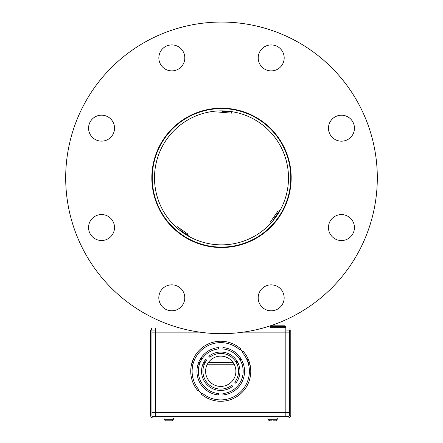 <?xml version="1.0" encoding="UTF-8"?>
<svg xmlns="http://www.w3.org/2000/svg" width="443" height="443" viewBox="0 0 443 443"><rect width="100%" height="100%" fill="white"/><g stroke="black" fill="none" stroke-linecap="round" stroke-linejoin="round"><path stroke-width="0.66" d="M290.746 178.391A69.246 69.246 0 0 1 220.974 247.105A69.246 69.246 0 0 1 152.254 177.333A69.246 69.246 0 0 1 222.026 108.613A69.246 69.246 0 0 1 290.746 178.391M224.451 244.796L225.592 244.735M227.602 244.58L229.413 244.392M230.853 244.204L232.907 243.883M232.675 243.921L232.353 243.977M220.991 244.857C236.363 243.816 236.363 243.816 220.991 244.857C205.63 243.584 205.63 243.584 220.991 244.857M154.502 177.35A66.998 66.998 0 0 1 222.009 110.866A66.998 66.998 0 0 1 288.498 178.368A66.998 66.998 0 0 1 220.991 244.857A66.998 66.998 0 0 1 205.474 112.81A66.998 66.998 0 0 0 156.667 194.754M222.513 112.384L222.607 111.282L231.578 112.04L231.484 113.142L218.371 112.035M270.18 222.275L277.695 211.477L278.608 212.108L273.464 219.495L272.556 218.864M177.084 226.545L187.887 234.059L187.251 234.967L179.864 229.828L180.495 228.915M190.662 237.343L187.251 234.967M280.978 208.697L278.608 212.108M288.498 178.368A66.998 66.998 0 0 0 246.535 115.717M173.734 224.839A66.998 66.998 0 0 0 196.465 240.006M156.445 193.884A66.998 66.998 0 0 0 268.547 225.565M159.801 292.84A12.985 12.985 0 0 1 176.768 285.818A12.985 12.985 0 0 1 183.79 302.779A12.985 12.985 0 0 1 166.823 309.807A12.985 12.985 0 0 1 159.801 292.84A12.985 12.985 0 0 1 176.768 285.818A12.985 12.985 0 0 1 183.79 302.779M365.442 237.509A155.809 155.809 0 0 0 281.144 33.923A155.809 155.809 0 0 0 77.558 118.215A155.809 155.809 0 0 0 161.856 321.801A155.809 155.809 0 0 0 365.442 237.509M283.199 62.878A12.985 12.985 0 0 1 266.232 69.905A12.985 12.985 0 0 1 259.21 52.938A12.985 12.985 0 0 1 276.177 45.917A12.985 12.985 0 0 1 283.199 62.878M183.823 62.867A12.985 12.985 0 0 1 166.856 69.889A12.985 12.985 0 0 1 159.834 52.927A12.985 12.985 0 0 1 176.801 45.9A12.985 12.985 0 0 1 183.823 62.867M113.546 133.127A12.985 12.985 0 0 1 96.58 140.149A12.985 12.985 0 0 1 89.552 123.187A12.985 12.985 0 0 1 106.519 116.16A12.985 12.985 0 0 1 113.546 133.127M113.53 232.503A12.985 12.985 0 0 1 96.563 239.525A12.985 12.985 0 0 1 89.541 222.563A12.985 12.985 0 0 1 106.508 215.536A12.985 12.985 0 0 1 113.53 232.503M283.166 302.796A12.985 12.985 0 0 1 266.199 309.823A12.985 12.985 0 0 1 259.177 292.856A12.985 12.985 0 0 1 276.144 285.829A12.985 12.985 0 0 1 283.166 302.796M353.448 232.536A12.985 12.985 0 0 1 336.481 239.563A12.985 12.985 0 0 1 329.454 222.596A12.985 12.985 0 0 1 346.42 215.569A12.985 12.985 0 0 1 353.448 232.536M285.873 204.533A69.684 69.684 0 0 1 194.826 242.232A69.684 69.684 0 0 1 157.127 151.185A69.684 69.684 0 0 1 248.174 113.486A69.684 69.684 0 0 1 285.873 204.533M353.459 133.16A12.985 12.985 0 0 1 336.492 140.187A12.985 12.985 0 0 1 329.47 123.22A12.985 12.985 0 0 1 346.437 116.193A12.985 12.985 0 0 1 353.459 133.16M220.747 401.286A30.019 30.019 0 0 1 201.105 393.971L201.521 393.556A29.432 29.432 0 0 1 198.458 390.493L198.043 390.909A30.019 30.019 0 0 1 199.522 350.042A30.019 30.019 0 0 1 240.388 348.563L239.968 348.984A29.432 29.432 0 0 1 243.03 352.047L243.451 351.626A30.019 30.019 0 0 1 220.747 401.286M155.648 330.063L151.943 330.063L151.943 415.241A1.384 1.384 0 0 0 153.328 416.625L288.016 416.625A1.384 1.384 0 0 0 289.401 415.241L289.401 330.063L285.835 330.063M151.495 330.063L151.495 327.986L179.803 327.986M243.262 332.145L285.835 332.145L285.835 327.986L289.993 327.986L289.993 330.063M285.835 327.986L263.197 327.986M151.943 332.145L155.648 332.145L155.648 327.986M289.401 412.472L285.835 412.472L285.835 332.145L289.401 332.145M285.835 416.625L285.835 412.472L151.943 412.472M155.648 416.625L155.648 332.145L199.738 332.145M220.747 399.902A28.634 28.634 0 0 0 242.465 352.606L243.024 352.052A29.421 29.421 0 0 0 239.962 348.99L239.408 349.549A28.634 28.634 0 0 0 200.496 351.022A28.634 28.634 0 0 0 199.029 389.929L198.47 390.482A29.421 29.421 0 0 0 201.532 393.545L202.086 392.985A28.634 28.634 0 0 0 220.747 399.902M220.747 389.081A17.814 17.814 0 0 0 231.717 385.299L232.708 386.285A19.199 19.199 0 0 1 205.729 359.306L206.715 360.297A17.814 17.814 0 0 0 220.747 389.081M220.747 356.122A15.151 15.151 0 0 1 235.892 371.267A15.151 15.151 0 0 1 220.747 386.418A15.151 15.151 0 0 1 205.596 371.267A15.151 15.151 0 0 1 220.747 356.122M208.786 356.25A19.199 19.199 0 0 1 235.765 383.228L234.779 382.243A17.814 17.814 0 0 0 209.772 357.235L208.786 356.25M218.582 348.951A22.421 22.421 0 0 0 218.582 393.583L218.582 394.973A23.806 23.806 0 0 1 218.582 347.561L218.582 348.951M222.912 347.561A23.806 23.806 0 0 1 222.912 394.973L222.912 393.583A22.421 22.421 0 0 0 222.912 348.951L222.912 347.561M249.492 362.612L248.041 362.612M242.919 362.612L241.429 362.612M237.885 362.612L236.318 362.612M233.179 362.612L208.315 362.612M205.175 362.612L203.608 362.612M200.064 362.612L198.569 362.612M193.453 362.612L192.002 362.612M202.307 358.52L200.817 358.249M201.687 359.461L200.075 359.461M194.66 359.461L193.148 359.461M239.181 358.509L240.676 358.249M248.346 359.461L246.834 359.461M241.418 359.461L239.807 359.461M186.049 237.348L186.032 237.841L186.032 237.348M188.978 239.486L188.978 238.999M228.444 247.194L228.444 246.762M254.731 239.109L254.731 238.616M151.943 330.063L150.559 330.063L150.559 415.241A2.769 2.769 0 0 0 153.328 418.009L288.016 418.009A2.769 2.769 0 0 0 290.791 415.241L290.791 330.063L289.401 330.063M285.004 327.986L285.696 327.294L270.463 327.294L271.155 327.986M270.463 326.497L271.155 325.804L285.004 325.804L285.696 326.497L270.463 326.497L270.463 327.294M285.696 326.497L285.696 327.294M267.937 418.009L267.937 419.255L269.599 420.85L271.969 420.85L269.272 420.817L267.937 419.255L277.285 419.255L275.961 420.828L277.285 419.255L277.285 418.009M273.253 420.817L275.624 420.85M168.096 420.817L168.739 420.828L168.096 420.817M169.376 420.817L168.739 420.828L169.376 420.817M171.751 420.85L169.376 420.85M168.096 420.85L165.339 420.817L164.065 419.255L173.412 419.255L172.1 420.828L173.412 419.255L173.412 418.009M271.969 420.817L269.599 420.85M165.516 420.817L171.962 420.817M169.287 420.828L168.285 420.828M169.78 420.85L169.459 420.828M250.051 364.761L248.628 364.761M243.644 364.761L242.199 364.761M238.81 364.761L237.326 364.761M234.425 364.761L207.069 364.761M204.162 364.761L202.684 364.761M199.295 364.761L197.849 364.761M192.86 364.761L191.442 364.761M191.908 362.922L193.353 362.922M198.453 362.922L199.937 362.922M203.453 362.922L205.009 362.922M208.105 362.922L233.389 362.922M236.484 362.922L238.035 362.922M241.557 362.922L243.041 362.922M248.135 362.922L249.581 362.922M171.723 226.002L171.33 226.223M154.247 196.105L154.64 195.884M288.077 196.902L288.465 197.129M270.928 226.982L270.54 226.755M187.201 238.018L187.201 238.517M256.414 238.162L256.414 237.664L256.419 238.162M170.3 225.127L170.688 224.911M155.044 197.329L154.657 197.55M288.033 198.564L287.651 198.342M271.587 225.681L271.974 225.902M205.092 362.612L205.092 360.153M236.396 362.612L236.396 360.142M164.065 418.009L164.065 419.255L165.361 420.822"/></g></svg>
